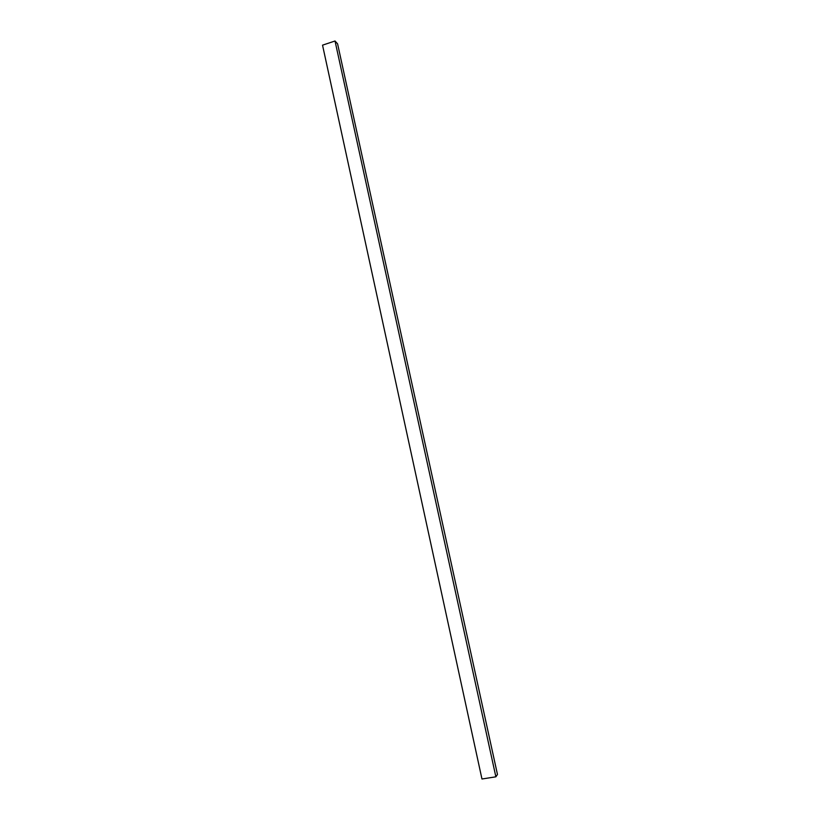 <?xml version="1.0" encoding="UTF-8"?>
<svg xmlns="http://www.w3.org/2000/svg" width="820" height="820" viewBox="0 0 820 820"><rect width="100%" height="100%" fill="white"/><g stroke="black" fill="none" stroke-linecap="round" stroke-linejoin="round"><path stroke-width="1.23" d="M335.021 41L337.584 43.829L497.463 774.469L495.874 776.817L481.965 779L322.537 45.161L335.021 41L495.874 776.817"/></g></svg>
